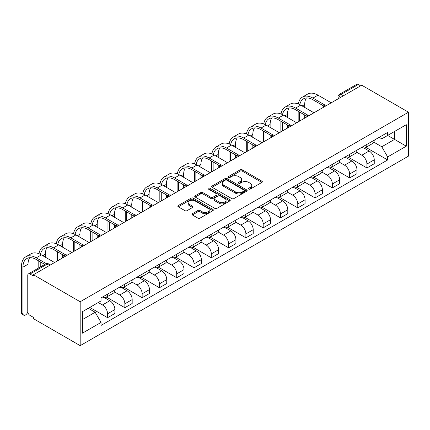 <?xml version="1.0" encoding="UTF-8"?>
<svg xmlns="http://www.w3.org/2000/svg" width="430" height="430" viewBox="0 0 430 430"><rect width="100%" height="100%" fill="white"/><g stroke="black" fill="none" stroke-linecap="round" stroke-linejoin="round"><path stroke-width="0.64" d="M248.809 189.082A1.075 0.623 0 0 0 250.335 189.082L261.892 182.406A1.537 0.887 0 0 0 262.343 181.782A1.537 0.887 0 0 0 261.892 181.154L242.31 169.845A1.537 0.887 0 0 0 240.133 169.845L228.572 176.52A1.075 0.623 0 0 0 228.26 176.961A1.075 0.623 0 0 0 228.572 177.402A1.075 0.623 0 0 0 230.098 177.402L231.593 176.536A4.923 2.843 0 0 1 238.553 176.536L240.187 177.477A4.923 2.843 0 0 1 241.628 179.487A4.923 2.843 0 0 1 240.187 181.498L238.693 182.363A1.075 0.623 0 0 0 238.376 182.804A1.075 0.623 0 0 0 238.693 183.239A1.075 0.623 0 0 0 240.214 183.239L241.708 182.379A4.923 2.843 0 0 1 248.674 182.379L250.308 183.32A4.923 2.843 0 0 1 251.749 185.33A4.923 2.843 0 0 1 250.308 187.34L248.809 188.206A1.075 0.623 0 0 0 248.497 188.641A1.075 0.623 0 0 0 248.809 189.082L248.809 188.206M192.371 213.689A1.537 0.887 0 0 0 191.92 214.317A1.537 0.887 0 0 0 192.371 214.946L197.864 218.118A1.537 0.887 0 0 0 200.041 218.118L212.877 210.705A1.537 0.887 0 0 0 213.328 210.076A1.537 0.887 0 0 0 212.877 209.448L193.296 198.144A1.537 0.887 0 0 0 191.119 198.144L178.283 205.556A1.537 0.887 0 0 0 177.832 206.185A1.537 0.887 0 0 0 178.283 206.814L184.916 210.641A1.537 0.887 0 0 0 187.093 210.641L192.586 207.47A1.537 0.887 0 0 0 193.038 206.841A1.537 0.887 0 0 0 192.586 206.217L189.297 204.314A4.117 2.376 0 0 1 188.093 202.632A4.117 2.376 0 0 1 190.635 200.439A4.117 2.376 0 0 1 195.118 200.955L208.012 208.4A4.117 2.376 0 0 1 209.216 210.076A4.117 2.376 0 0 1 206.674 212.275A4.117 2.376 0 0 1 202.191 211.759L200.041 210.517A1.537 0.887 0 0 0 197.864 210.517L192.371 213.689L192.371 214.946M80.19 301.758L33.416 274.748L361.727 85.204L408.5 112.208L80.19 301.758L80.19 345.656L408.5 156.106L408.5 112.208M231.7 198.585A1.537 0.887 0 0 0 233.877 198.585L246.718 191.173A1.537 0.887 0 0 0 247.164 190.544A1.537 0.887 0 0 0 246.718 189.915L227.131 178.606A1.537 0.887 0 0 0 224.954 178.606L212.119 186.018A1.537 0.887 0 0 0 211.667 186.647A1.537 0.887 0 0 0 212.119 187.276L231.7 198.585M208.797 189.313A1.075 0.623 0 0 1 209.888 189.469L209.888 188.189L229.797 199.681A1.537 0.887 0 0 1 230.249 200.31A1.537 0.887 0 0 1 229.797 200.939L216.962 208.351A1.537 0.887 0 0 1 214.785 208.351L195.198 197.042L195.198 195.79A1.537 0.887 0 0 0 194.747 196.419A1.537 0.887 0 0 0 195.198 197.042M195.198 195.79L200.692 192.619A1.537 0.887 0 0 1 202.869 192.619L210.813 197.203A1.537 0.887 0 0 0 212.99 197.203L216.634 195.096A1.537 0.887 0 0 0 217.085 194.468A1.537 0.887 0 0 0 216.634 193.839L208.362 189.066A1.075 0.623 0 0 1 208.05 188.625A1.075 0.623 0 0 1 208.711 188.055A1.075 0.623 0 0 1 209.888 188.189M33.416 274.748L33.416 276.033L29.982 274.05A3.134 1.811 -120 0 0 28.412 273.894A3.134 1.811 -120 0 0 27.762 275.329L27.762 311.546A3.134 1.811 -120 0 0 29.982 315.389L33.416 317.372L33.416 318.651L80.19 345.656M343.436 95.761L341.108 94.417A3.134 1.811 60 0 0 339.539 94.261L356.723 84.344A3.134 1.811 60 0 1 358.287 84.5L341.108 94.417A3.134 1.811 120 0 0 338.894 98.26L338.894 98.384M360.619 85.844L358.287 84.5M366.935 144.399A7.213 4.166 60 0 1 365.441 147.635L372.756 143.41A7.213 4.166 -120 0 0 374.25 140.175M356.551 152.161L361.834 155.214A7.213 4.166 60 0 1 366.935 164.045L374.25 159.82A7.213 4.166 -120 0 0 369.15 150.989L363.914 147.963M374.25 159.82L374.25 163.722L366.935 167.947L348.596 157.358M365.441 147.635A7.213 4.166 60 0 1 361.893 147.307M366.935 164.045L366.935 167.947M349.644 154.381A7.213 4.166 60 0 1 348.149 157.617L355.465 153.392A7.213 4.166 -120 0 0 356.959 150.156M331.304 167.34L349.644 177.929L356.959 173.704L356.959 169.802A7.213 4.166 -120 0 0 351.858 160.971L346.623 157.95M348.149 157.617A7.213 4.166 60 0 1 344.602 157.294M339.259 162.142L344.543 165.195A7.213 4.166 60 0 1 349.644 174.026L349.644 177.929M332.352 164.362A7.213 4.166 60 0 1 330.858 167.598L338.173 163.378A7.213 4.166 -120 0 0 339.668 160.137M314.013 177.327L332.352 187.915L339.668 183.691L339.668 179.783A7.213 4.166 -120 0 0 334.567 170.952L329.332 167.931M330.858 167.598A7.213 4.166 60 0 1 327.311 167.275M321.968 172.129L327.252 175.177A7.213 4.166 60 0 1 332.352 184.008L332.352 187.915M315.061 174.344A7.213 4.166 60 0 1 313.567 177.585L320.882 173.36A7.213 4.166 -120 0 0 322.376 170.124M296.721 187.308L315.061 197.897L322.376 193.672L322.376 189.77A7.213 4.166 -120 0 0 317.275 180.939L312.04 177.912M313.567 177.585A7.213 4.166 60 0 1 310.019 177.257M304.677 182.11L309.96 185.163A7.213 4.166 60 0 1 315.061 193.994L315.061 197.897M297.77 184.33A7.213 4.166 60 0 1 296.275 187.566L303.591 183.341A7.213 4.166 -120 0 0 305.085 180.105M279.43 197.289L297.77 207.878L305.085 203.653L305.085 199.751A7.213 4.166 -120 0 0 299.989 190.92L294.749 187.899M296.275 187.566A7.213 4.166 60 0 1 292.728 187.238M287.39 192.092L292.674 195.145A7.213 4.166 60 0 1 297.77 203.976L297.77 207.878M280.478 194.312A7.213 4.166 60 0 1 278.984 197.547L286.299 193.323A7.213 4.166 -120 0 0 287.794 190.087M262.139 207.276L280.478 217.859L287.794 213.64L287.794 209.732A7.213 4.166 -120 0 0 282.698 200.901L277.458 197.881M278.984 197.547A7.213 4.166 60 0 1 275.437 197.225M270.099 202.078L275.383 205.126A7.213 4.166 60 0 1 280.478 213.957L280.478 217.859M263.187 204.293A7.213 4.166 60 0 1 261.693 207.534L269.008 203.309A7.213 4.166 -120 0 0 270.502 200.074M244.847 217.257L263.187 227.846L270.502 223.621L270.502 219.719A7.213 4.166 -120 0 0 265.407 210.888L260.166 207.862M261.693 207.534A7.213 4.166 60 0 1 258.145 207.206M252.808 212.06L258.091 215.107A7.213 4.166 60 0 1 263.187 223.939L263.187 227.846M245.895 214.28A7.213 4.166 60 0 1 244.401 217.516L251.717 213.291A7.213 4.166 -120 0 0 253.211 210.055M227.556 227.239L245.895 237.828L253.211 233.603L253.211 229.701A7.213 4.166 -120 0 0 248.115 220.869L242.88 217.843M244.401 217.516A7.213 4.166 60 0 1 240.854 217.188M235.516 222.041L240.8 225.094A7.213 4.166 60 0 1 245.895 233.925L245.895 237.828M228.604 224.261A7.213 4.166 60 0 1 227.11 227.497L234.425 223.272A7.213 4.166 -120 0 0 235.919 220.036M210.265 237.22L228.604 247.809L235.919 243.584L235.919 239.682A7.213 4.166 -120 0 0 230.824 230.851L225.589 227.83M227.11 227.497A7.213 4.166 60 0 1 223.562 227.174M218.225 232.023L223.509 235.076A7.213 4.166 60 0 1 228.604 243.907L228.604 247.809M211.313 234.243A7.213 4.166 60 0 1 209.819 237.478L217.139 233.259A7.213 4.166 -120 0 0 218.628 230.018M192.979 247.207L211.313 257.796L218.628 253.571L218.628 249.669A7.213 4.166 -120 0 0 213.533 240.838L208.297 237.811M209.819 237.478A7.213 4.166 60 0 1 206.271 237.156M200.934 242.009L206.217 245.057A7.213 4.166 60 0 1 211.313 253.888L211.313 257.796M194.021 244.224A7.213 4.166 60 0 1 192.532 247.465L199.848 243.24A7.213 4.166 -120 0 0 201.337 240.004M175.687 257.188L194.021 267.777L201.337 263.552L201.337 259.65A7.213 4.166 -120 0 0 196.241 250.819L191.006 247.793M192.532 247.465A7.213 4.166 60 0 1 188.98 247.137M183.642 251.991L188.926 255.044A7.213 4.166 60 0 1 194.021 263.875L194.021 267.777M176.73 254.211A7.213 4.166 60 0 1 175.241 257.446L182.556 253.222A7.213 4.166 -120 0 0 184.045 249.986M158.396 267.17L176.73 277.758L184.045 273.534L184.045 269.631A7.213 4.166 -120 0 0 178.95 260.8L173.715 257.78M175.241 257.446A7.213 4.166 60 0 1 171.688 257.118M166.351 261.972L171.635 265.025A7.213 4.166 60 0 1 176.73 273.856L176.73 277.758M159.439 264.192A7.213 4.166 60 0 1 157.95 267.428L165.265 263.203A7.213 4.166 -120 0 0 166.754 259.967M141.104 277.156L159.439 287.74L166.754 283.52L166.754 279.613A7.213 4.166 -120 0 0 161.658 270.782L156.423 267.761M157.95 267.428A7.213 4.166 60 0 1 154.397 267.105M149.059 271.959L154.343 275.006A7.213 4.166 60 0 1 159.439 283.838L159.439 287.74M142.147 274.173A7.213 4.166 60 0 1 140.658 277.414L147.974 273.19A7.213 4.166 -120 0 0 149.463 269.954M123.813 287.138L142.153 297.727L149.468 293.502L149.468 289.6A7.213 4.166 -120 0 0 144.367 280.769L139.132 277.742M140.658 277.414A7.213 4.166 60 0 1 137.106 277.087M131.768 281.94L137.052 284.988A7.213 4.166 60 0 1 142.153 293.819L142.153 297.727M124.861 284.16A7.213 4.166 60 0 1 123.367 287.396L130.682 283.171A7.213 4.166 -120 0 0 132.177 279.935M106.522 297.119L124.861 307.708L132.177 303.483L132.177 299.581A7.213 4.166 -120 0 0 127.076 290.75L121.84 287.729M123.367 287.396A7.213 4.166 60 0 1 119.814 287.068M114.477 291.922L119.76 294.975A7.213 4.166 60 0 1 124.861 303.806L124.861 307.708M107.57 294.142A7.213 4.166 60 0 1 106.076 297.377L113.391 293.152A7.213 4.166 -120 0 0 114.885 289.917M89.779 307.418L107.57 317.689L114.885 313.47L114.885 309.562A7.213 4.166 -120 0 0 109.784 300.731L104.549 297.71M106.076 297.377A7.213 4.166 60 0 1 102.523 297.055M98.255 302.526L102.469 304.956A7.213 4.166 60 0 1 107.57 313.787L107.57 317.689M379.185 137.326L381.786 138.831L406.285 124.689L394.536 131.472L394.536 139.406L381.786 146.764L373.842 142.179M82.409 319.608L95.154 312.25L101.028 322.425L82.409 333.175L82.409 311.675L101.028 300.925L101.028 297.915L387.661 132.429L387.661 135.439L406.285 146.189L387.661 156.939L381.786 146.764M406.285 124.689L406.285 146.189M101.028 322.425L101.028 325.435L387.661 159.949L387.661 156.939M95.154 312.25L88.279 308.283M365.887 147.377L387.661 159.949M249.239 189.232L250.308 188.619A4.923 2.843 0 0 0 251.749 186.609L251.749 185.33M241.628 179.487L241.628 180.767A4.923 2.843 0 0 1 240.187 182.777L239.123 183.395M261.87 182.422L242.31 171.124A1.537 0.887 0 0 0 240.133 171.124L229.002 177.552M246.696 191.183L227.131 179.891A1.537 0.887 0 0 0 224.954 179.891L212.141 187.286M243.998 190.984A1.075 0.623 0 0 0 244.31 190.544A1.075 0.623 0 0 0 243.998 190.103L226.803 180.181A1.075 0.623 0 0 0 225.282 180.181L223.707 181.089A4.923 2.843 0 0 0 222.262 183.099A4.923 2.843 0 0 0 223.707 185.11L235.457 191.893A4.923 2.843 0 0 0 242.418 191.893L243.998 190.984L243.998 192.264A1.075 0.623 0 0 0 244.31 191.823L244.31 190.544M222.262 183.099L222.262 184.379A4.923 2.843 0 0 0 223.707 186.389L223.707 185.11M243.998 192.264L242.418 193.172A4.923 2.843 0 0 1 235.457 193.172L223.707 186.389M195.22 197.058L200.692 193.898L200.692 192.619M217.085 194.468L217.085 195.747A1.537 0.887 0 0 1 216.634 196.376L212.99 198.483A1.537 0.887 0 0 1 210.813 198.483L202.869 193.898A1.537 0.887 0 0 0 200.692 193.898M209.888 189.469L229.776 200.95M219.053 201.96A4.117 2.376 0 0 0 223.541 202.476A4.117 2.376 0 0 0 226.078 200.278A4.117 2.376 0 0 0 224.874 198.601L220.332 195.978A1.537 0.887 0 0 0 218.155 195.978L214.511 198.079A1.537 0.887 0 0 0 214.059 198.708A1.537 0.887 0 0 0 214.511 199.337L219.053 201.96L219.053 203.239A4.117 2.376 0 0 0 223.541 203.755A4.117 2.376 0 0 0 226.078 201.557L226.078 200.278M214.059 198.708L214.059 199.988A1.537 0.887 0 0 0 214.511 200.617L214.511 199.337M219.053 203.239L214.511 200.617M209.216 210.076L209.216 211.356A4.117 2.376 0 0 1 206.674 213.554A4.117 2.376 0 0 1 202.191 213.038L200.041 211.797A1.537 0.887 0 0 0 197.864 211.797L192.393 214.957M188.093 202.632L188.093 203.917A4.117 2.376 0 0 0 189.297 205.594L189.297 204.314M192.57 207.486L189.297 205.594M212.861 210.716L193.296 199.423A1.537 0.887 0 0 0 191.119 199.423L178.305 206.825M299.839 104.667A18.812 10.857 60 0 1 303.494 98.83A18.812 10.857 60 0 1 312.9 99.76L323.79 106.049M331.245 102.802L318.001 95.154A20.85 12.035 -120 0 0 307.574 94.122L302.478 97.067A20.85 12.035 -120 0 0 298.35 103.995M325.225 105.21L312.9 98.099A20.85 12.035 -120 0 0 302.478 97.067M298.157 111.214L298.157 121.905M299.597 121.072L299.597 112.047M304.698 118.126L304.698 114.993M304.698 107.441L304.698 104.495A18.812 10.857 60 0 1 306.396 97.97M282.548 114.649A18.812 10.857 60 0 1 286.203 108.811A18.812 10.857 60 0 1 295.609 109.747L306.499 116.035M313.954 112.784L300.71 105.135A20.85 12.035 -120 0 0 290.282 104.103L285.187 107.048A20.85 12.035 -120 0 0 281.059 113.977M307.934 115.197L295.609 108.081A20.85 12.035 -120 0 0 285.187 107.048M280.865 121.201L280.865 131.886M282.306 131.053L282.306 122.029M287.407 128.113L287.407 124.974M287.407 117.422L287.407 114.482A18.812 10.857 60 0 1 289.105 107.951M265.256 124.63A18.812 10.857 60 0 1 268.911 118.798A18.812 10.857 60 0 1 278.317 119.728L289.207 126.017M296.662 122.765L283.418 115.122A20.85 12.035 -120 0 0 272.991 114.09L267.895 117.03A20.85 12.035 -120 0 0 263.767 123.958M290.642 125.178L278.317 118.062A20.85 12.035 -120 0 0 267.895 117.03M263.574 131.182L263.574 141.868M265.014 141.035L265.014 132.015M270.115 138.095L270.115 134.956M270.115 127.409L270.115 124.463A18.812 10.857 60 0 1 271.814 117.933M247.965 134.617A18.812 10.857 60 0 1 251.62 128.78A18.812 10.857 60 0 1 261.026 129.709L271.916 135.998M279.371 132.752L266.127 125.103A20.85 12.035 -120 0 0 255.7 124.071L250.604 127.017A20.85 12.035 -120 0 0 246.476 133.945M273.351 135.16L261.026 128.049A20.85 12.035 -120 0 0 250.604 127.017M246.282 141.164L246.282 151.854M247.728 151.021L247.728 141.997M252.824 148.076L252.824 144.942M252.824 137.39L252.824 134.445A18.812 10.857 60 0 1 254.522 127.914M230.679 144.598A18.812 10.857 60 0 1 234.328 138.761A18.812 10.857 60 0 1 243.735 139.691L254.63 145.98M262.08 142.733L248.836 135.084A20.85 12.035 -120 0 0 238.408 134.053L233.313 136.998A20.85 12.035 -120 0 0 229.185 143.926M256.06 145.147L243.735 138.03A20.85 12.035 -120 0 0 233.313 136.998M228.991 151.15L228.991 161.836M230.437 161.003L230.437 151.978M235.532 158.057L235.532 154.924M235.532 147.372L235.532 144.432A18.812 10.857 60 0 1 237.231 137.901M213.387 154.58A18.812 10.857 60 0 1 217.037 148.742A18.812 10.857 60 0 1 226.443 149.678L237.338 155.966M244.788 152.714L231.544 145.071A20.85 12.035 -120 0 0 221.117 144.034L216.021 146.979A20.85 12.035 -120 0 0 211.893 153.908M238.768 155.128L226.443 148.011A20.85 12.035 -120 0 0 216.021 146.979M211.705 161.132L211.705 171.817M213.146 170.984L213.146 161.965M218.241 168.044L218.241 164.905M218.241 157.353L218.241 154.413A18.812 10.857 60 0 1 219.94 147.882M196.096 164.566A18.812 10.857 60 0 1 199.746 158.729A18.812 10.857 60 0 1 209.152 159.659L220.047 165.948M227.497 162.701L214.253 155.053A20.85 12.035 -120 0 0 203.825 154.021L198.73 156.961A20.85 12.035 -120 0 0 194.602 163.894M221.477 165.109L209.152 157.998A20.85 12.035 -120 0 0 198.73 156.961M194.414 171.113L194.414 181.799M195.854 180.971L195.854 171.946M200.95 178.025L200.95 174.892M200.95 167.34L200.95 164.394A18.812 10.857 60 0 1 202.648 157.864M178.805 174.548A18.812 10.857 60 0 1 182.454 168.71A18.812 10.857 60 0 1 191.861 169.64L202.756 175.929M210.205 172.683L196.962 165.034A20.85 12.035 -120 0 0 186.539 164.002L181.439 166.948A20.85 12.035 -120 0 0 177.31 173.876M204.185 175.091L191.861 167.979A20.85 12.035 -120 0 0 181.439 166.948M177.122 181.095L177.122 191.785M178.563 190.952L178.563 181.928M183.658 188.007L183.658 184.873M183.658 177.321L183.658 174.376A18.812 10.857 60 0 1 185.357 167.85M161.513 184.529A18.812 10.857 60 0 1 165.168 178.692A18.812 10.857 60 0 1 174.569 179.627L185.464 185.916M192.914 182.664L179.67 175.015A20.85 12.035 -120 0 0 169.248 173.983L164.147 176.929A20.85 12.035 -120 0 0 160.019 183.857M186.894 185.077L174.569 177.961A20.85 12.035 -120 0 0 164.147 176.929M159.831 191.081L159.831 201.767M161.272 200.934L161.272 191.914M166.367 197.994L166.367 194.854M166.367 187.303L166.367 184.362A18.812 10.857 60 0 1 168.065 177.832M144.222 194.51A18.812 10.857 60 0 1 147.877 188.679A18.812 10.857 60 0 1 157.278 189.608L168.173 195.897M175.623 192.645L162.379 185.002A20.85 12.035 -120 0 0 151.957 183.97L146.856 186.91A20.85 12.035 -120 0 0 142.728 193.839M169.603 195.059L157.278 187.942A20.85 12.035 -120 0 0 146.856 186.91M142.54 201.063L142.54 211.748M143.98 210.92L143.98 201.896M149.076 207.975L149.076 204.836M149.076 197.289L149.076 194.344A18.812 10.857 60 0 1 150.774 187.813M126.931 204.497A18.812 10.857 60 0 1 130.586 198.66A18.812 10.857 60 0 1 139.987 199.59L150.882 205.879M158.331 202.632L145.087 194.983A20.85 12.035 -120 0 0 134.665 193.951L129.564 196.897A20.85 12.035 -120 0 0 125.436 203.825M152.311 205.04L139.987 197.929A20.85 12.035 -120 0 0 129.564 196.897M125.248 211.044L125.248 221.735M126.689 220.902L126.689 211.877M131.784 217.956L131.784 214.823M131.784 207.271L131.784 204.325A18.812 10.857 60 0 1 133.483 197.8M109.639 214.479A18.812 10.857 60 0 1 113.294 208.641A18.812 10.857 60 0 1 122.695 209.577L133.59 215.86M141.04 212.613L127.796 204.965A20.85 12.035 -120 0 0 117.374 203.933L112.273 206.878A20.85 12.035 -120 0 0 108.145 213.807M135.02 215.027L122.695 207.91A20.85 12.035 -120 0 0 112.273 206.878M107.957 221.031L107.957 231.716M109.397 230.883L109.397 221.858M114.493 227.938L114.493 224.804M114.493 217.252L114.493 214.312A18.812 10.857 60 0 1 116.191 207.781M92.348 224.46A18.812 10.857 60 0 1 96.003 218.623A18.812 10.857 60 0 1 105.404 219.558L116.299 225.847M123.749 222.595L110.505 214.952A20.85 12.035 -120 0 0 100.082 213.914L94.982 216.86A20.85 12.035 -120 0 0 90.854 223.788M117.729 225.008L105.404 217.892A20.85 12.035 -120 0 0 94.982 216.86M90.665 231.012L90.665 241.698M92.106 240.864L92.106 231.845M97.201 237.924L97.201 234.785M97.201 227.233L97.201 224.293A18.812 10.857 60 0 1 98.905 217.763M75.056 234.447A18.812 10.857 60 0 1 78.712 228.609A18.812 10.857 60 0 1 88.118 229.539L99.007 235.828M106.457 232.582L93.213 224.933A20.85 12.035 -120 0 0 82.791 223.901L77.69 226.841A20.85 12.035 -120 0 0 73.562 233.775M100.437 234.99L88.118 227.878A20.85 12.035 -120 0 0 77.69 226.841M73.374 240.993L73.374 251.679M74.815 250.851L74.815 241.827M79.915 247.906L79.915 244.772M79.915 237.22L79.915 234.275A18.812 10.857 60 0 1 81.614 227.744M57.765 244.428A18.812 10.857 60 0 1 61.42 238.591A18.812 10.857 60 0 1 70.826 239.521L81.716 245.809M89.166 242.563L75.922 234.914A20.85 12.035 -120 0 0 65.5 233.882L60.399 236.828A20.85 12.035 -120 0 0 56.271 243.756M83.146 244.976L70.826 237.86A20.85 12.035 -120 0 0 60.399 236.828M56.083 250.98L56.083 261.666M57.523 260.833L57.523 251.808M62.624 257.887L62.624 254.753M62.624 247.202L62.624 244.256A18.812 10.857 60 0 1 64.323 237.731M40.474 254.409A18.812 10.857 60 0 1 44.129 248.572A18.812 10.857 60 0 1 53.535 249.507L64.425 255.796M71.874 252.544L58.63 244.896A20.85 12.035 -120 0 0 48.208 243.864L43.108 246.809A20.85 12.035 -120 0 0 38.979 253.738M65.855 254.958L53.535 247.841A20.85 12.035 -120 0 0 43.108 246.809M38.791 260.962L38.791 267.901M40.232 267.068L40.232 261.795M45.333 257.183L45.333 254.243A18.812 10.857 60 0 1 47.031 247.712M23.688 315.152L22.247 314.319A3.607 2.08 -60 0 1 21.5 312.669L22.941 313.502A3.607 2.08 120 0 0 23.688 315.152A3.607 2.08 120 0 0 27.789 311.97M22.941 313.502L22.941 267.17A18.812 10.857 60 0 1 26.837 258.559A18.812 10.857 60 0 1 36.244 259.489L44.801 264.428M54.588 262.526L41.339 254.882A20.85 12.035 -120 0 0 30.917 253.85L25.816 256.791A20.85 12.035 -120 0 0 21.5 266.337L21.5 312.669M46.349 263.66L36.244 257.823A20.85 12.035 -120 0 0 25.816 256.791M28.041 274.249L28.041 264.224A18.812 10.857 60 0 1 29.74 257.694M339.001 98.319L338.894 98.26A3.134 1.811 0 0 1 337.975 96.976L337.975 98.916M124.861 303.806L132.177 299.581M142.153 293.819L149.468 289.6M159.439 283.838L166.754 279.613M176.73 273.856L184.045 269.631M194.021 263.875L201.337 259.65M211.313 253.888L218.628 249.669M228.604 243.907L235.919 239.682M245.895 233.925L253.211 229.701M263.187 223.939L270.502 219.719M280.478 213.957L287.794 209.732M297.77 203.976L305.085 199.751M315.061 193.994L322.376 189.77M332.352 184.008L339.668 179.783M349.644 174.026L356.959 169.802M107.57 313.787L114.885 309.562M102.469 304.956L109.784 300.731M119.76 294.975L127.076 290.75M137.052 284.988L144.367 280.769M154.343 275.006L161.658 270.782M171.635 265.025L178.95 260.8M188.926 255.044L196.241 250.819M206.217 245.057L213.533 240.838M223.509 235.076L230.824 230.851M240.8 225.094L248.115 220.869M258.091 215.107L265.407 210.888M275.383 205.126L282.698 200.901M292.674 195.145L299.989 190.92M309.96 185.163L317.275 180.939M327.252 175.177L334.567 170.952M344.543 165.195L351.858 160.971M361.834 155.214L369.15 150.989M326.725 105.409A3.134 1.811 120 0 0 325.343 106.21M309.433 115.391A3.134 1.811 120 0 0 308.052 116.191M292.142 125.377A3.134 1.811 120 0 0 290.761 126.173M274.856 135.359A3.134 1.811 120 0 0 273.469 136.159M257.565 145.34A3.134 1.811 120 0 0 256.178 146.141M240.273 155.321A3.134 1.811 120 0 0 238.886 156.122M222.982 165.308A3.134 1.811 120 0 0 221.595 166.104M205.69 175.29A3.134 1.811 120 0 0 204.304 176.09M188.399 185.271A3.134 1.811 120 0 0 187.012 186.072M171.108 195.258A3.134 1.811 120 0 0 169.721 196.053M153.816 205.239A3.134 1.811 120 0 0 152.43 206.04M136.525 215.22A3.134 1.811 120 0 0 135.138 216.021M119.234 225.207A3.134 1.811 120 0 0 117.847 226.003M101.942 235.189A3.134 1.811 120 0 0 100.556 235.989M84.651 245.17A3.134 1.811 120 0 0 83.264 245.971M67.359 255.151A3.134 1.811 120 0 0 65.973 255.952M49.488 265.471L47.16 264.127L29.982 274.05M50.407 264.945L48.73 263.972A3.134 1.811 120 0 0 47.16 264.127A3.134 1.811 60 0 0 45.591 263.972L28.412 273.894M250.308 188.619L250.308 187.34M238.693 183.239L238.693 182.363M240.187 182.777L240.187 181.498M228.572 177.402L228.572 176.52M240.133 171.124L240.133 169.845M242.31 171.124L242.31 169.845M261.892 182.406L261.892 181.154M212.119 187.276L212.119 186.018M224.954 179.891L224.954 178.606M227.131 179.891L227.131 178.606M246.718 191.173L246.718 189.915M235.457 193.172L235.457 191.893M242.418 193.172L242.418 191.893M202.869 193.898L202.869 192.619M210.813 198.483L210.813 197.203M212.99 198.483L212.99 197.203M216.634 196.376L216.634 195.096M229.797 200.939L229.797 199.681M197.864 211.797L197.864 210.517M200.041 211.797L200.041 210.517M202.191 213.038L202.191 211.759M192.586 207.47L192.586 206.217M178.283 206.814L178.283 205.556M191.119 199.423L191.119 198.144M193.296 199.423L193.296 198.144M212.877 210.705L212.877 209.448M312.9 98.099L318.001 95.154M302.15 105.968L304.698 104.495M295.609 108.081L300.71 105.135M284.859 115.95L287.407 114.482M278.317 118.062L283.418 115.122M267.567 125.936L270.115 124.463M261.026 128.049L266.127 125.103M250.276 135.918L252.824 134.445M243.735 138.03L248.836 135.084M232.985 145.899L235.532 144.432M226.443 148.011L231.544 145.071M215.693 155.886L218.241 154.413M209.152 157.998L214.253 155.053M198.402 165.867L200.95 164.394M191.861 167.979L196.962 165.034M181.111 175.849L183.658 174.376M174.569 177.961L179.67 175.015M163.819 185.835L166.367 184.362M157.278 187.942L162.379 185.002M146.528 195.817L149.076 194.344M139.987 197.929L145.087 194.983M129.237 205.798L131.784 204.325M122.695 207.91L127.796 204.965M111.945 215.779L114.493 214.312M105.404 217.892L110.505 214.952M94.654 225.766L97.201 224.293M88.118 227.878L93.213 224.933M77.362 235.748L79.915 234.275M70.826 237.86L75.922 234.914M60.071 245.729L62.624 244.256M53.535 247.841L58.63 244.896M42.78 255.716L45.333 254.243M36.244 257.823L41.339 254.882M22.941 267.17L28.041 264.224M326.993 105.253A3.134 3.134 0 0 0 322.973 107.581M309.702 115.24A3.134 3.134 0 0 0 305.682 117.562M292.411 125.221A3.134 3.134 0 0 0 288.39 127.543M275.119 135.203A3.134 3.134 0 0 0 271.099 137.525M257.828 145.19A3.134 3.134 0 0 0 253.807 147.511M240.537 155.171A3.134 3.134 0 0 0 236.516 157.493M223.245 165.152A3.134 3.134 0 0 0 219.225 167.474M205.954 175.134A3.134 3.134 0 0 0 201.933 177.461M188.662 185.12A3.134 3.134 0 0 0 184.642 187.442M171.371 195.102A3.134 3.134 0 0 0 167.351 197.424M154.08 205.083A3.134 3.134 0 0 0 150.059 207.405M136.788 215.07A3.134 3.134 0 0 0 132.768 217.392M119.497 225.051A3.134 3.134 0 0 0 115.477 227.373M102.206 235.033A3.134 3.134 0 0 0 98.185 237.355M84.914 245.019A3.134 3.134 0 0 0 80.894 247.341M67.628 255.001A3.134 3.134 0 0 0 63.602 257.323M48.73 263.972A3.134 3.134 0 0 0 45.591 263.972M339.539 94.261A3.134 3.134 0 0 0 337.975 96.976"/></g></svg>
